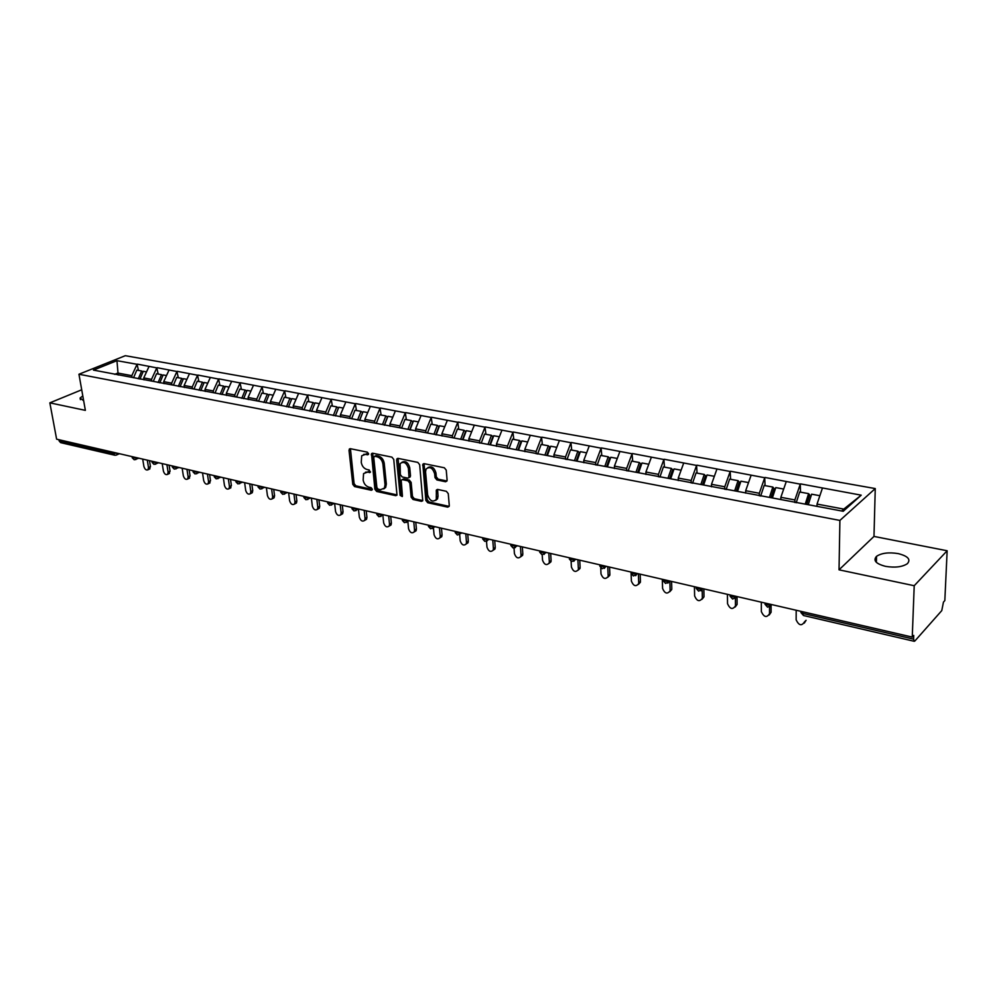 <?xml version="1.0" encoding="UTF-8"?>
<svg xmlns="http://www.w3.org/2000/svg" width="997" height="997" viewBox="0 0 997 997"><rect width="100%" height="100%" fill="white"/><g stroke="black" fill="none" stroke-linecap="round" stroke-linejoin="round"><path stroke-width="1.5" d="M368.578 453.722L367.32 452.14L350.383 448.7L349.012 450.295L352.788 484.355L354.558 486.573L371.358 490.275L372.33 489.203L371.071 487.633L368.89 487.159C365.762 486.112 363.855 483.732 363.157 479.993L363.569 473.587L367.295 472.179L370.311 472.316L369.202 469.973L367.008 469.512C363.868 468.49 361.948 466.098 361.25 462.334L361.699 455.791L365.401 454.383L367.606 454.831L368.578 453.722M885.523 566.346C875.852 563.791 872.861 560.451 876.537 556.326C881.572 553.011 888.788 552.101 898.21 553.609C908.03 556.114 911.059 559.491 907.32 563.729C902.198 567.019 894.932 567.891 885.523 566.346M83.661 400.782L80.109 398.002L82.801 395.946M445.547 481.75L447.105 480.13L446.245 470.11L444.35 467.78L424.149 463.68L422.828 464.241L425.856 500.432L427.713 502.725L447.74 507.149L449.286 505.579L448.264 493.64L446.369 491.309L437.733 489.452L436.374 490.05L436.275 499.572C432.636 502.463 429.769 500.943 427.663 494.986L425.557 471.843L426.08 469.026C429.744 466.222 432.611 467.78 434.655 473.725L435.004 477.613L436.885 479.931L445.547 481.75L446.992 481.003M839.025 569.823L914.212 585.725L912.255 637.095L56.617 439.178L49.85 402.85L85.368 410.365L78.95 374.236L839.898 520.434L839.025 569.823L873.983 536.423L875.254 488.567L839.898 520.434M393.753 459.418L391.908 457.137L372.679 453.224L371.495 453.685L374.872 489.203L376.667 491.459L395.747 495.671L396.993 495.16L393.753 459.418M398.09 458.383L417.805 462.384L419.675 464.702L422.74 500.781L421.432 501.341L413.02 499.485L411.175 497.191L409.829 483.121L407.985 480.828L402.439 479.644L401.18 480.168L402.414 495.833L402.277 496.556L400.109 495.322L396.632 460.003L398.09 458.383M875.254 488.567L125.323 355.692L78.95 374.236M800.529 492.144L800.267 484.156L794.871 499.933L794.858 502.513M800.579 483.894L861.221 495.173L843.213 511.287L93.431 370.099L116.948 360.677L137.063 364.304L131.803 375.67L132.078 377.377M138.471 370.41L137.063 364.304M137.461 364.142L156.791 367.881L151.507 379.371L151.781 381.091M158.187 374.037L156.791 367.881M157.19 367.706L176.943 371.52L171.646 383.147L171.92 384.879M178.313 377.738L176.943 371.52M177.341 371.345L197.543 375.233L192.222 386.998L192.483 388.755M198.889 381.527L197.543 375.233M197.929 375.071L218.592 379.047L213.258 390.936L213.52 392.718M219.901 385.39L218.592 379.047M218.979 378.872L240.103 382.935L234.769 394.974L235.005 396.756M241.399 389.341L240.103 382.935M240.501 382.748L262.111 386.911L256.752 399.087L256.989 400.894M263.37 393.379L262.111 386.911M262.498 386.724L284.619 390.974L279.247 403.299L279.472 405.131M285.852 397.516L284.619 390.974M285.005 390.787L307.637 395.136L302.253 407.611L302.477 409.468M308.846 401.741L307.637 395.136M308.023 394.949L331.203 399.398L325.807 412.035L326.019 413.892M332.375 406.066L331.203 399.398M331.59 399.199L355.318 403.748L349.922 416.547L350.121 418.441M356.452 410.49L355.318 403.748M355.705 403.561L380.019 408.209L374.61 421.17L374.797 423.077M381.116 415.026L380.019 408.209M380.405 408.022L405.318 412.783L399.897 425.918L400.071 427.838M406.365 419.675L405.318 412.783M405.692 412.584L431.227 417.469L425.794 430.766L425.968 432.723M432.237 424.435L431.227 417.469M431.601 417.269L457.785 422.267L452.351 435.739L452.513 437.72M458.757 429.308L457.785 422.267M458.159 422.055L485.016 427.19L479.569 440.848L479.744 443.142M485.925 434.306L485.016 427.19M485.377 426.978L512.932 432.237L507.485 446.07L507.647 448.388M513.791 439.428L512.932 432.237M513.293 432.013L541.57 437.409L536.112 451.442L536.261 453.785M542.38 444.687L541.57 437.409M541.932 437.185L570.945 442.718L565.498 456.95L565.623 459.318M571.705 450.071L570.945 442.718M571.306 442.494L601.104 448.164L595.658 462.596L595.77 465.001M601.802 455.604L601.104 448.164M601.465 447.94L632.073 453.76L626.627 468.403L626.727 470.833M632.709 461.287L632.073 453.76M632.422 453.535L663.89 459.517L658.444 474.36L658.519 476.828M664.451 467.132L663.89 459.517M664.226 459.268L696.579 465.425L691.145 480.492L691.195 482.984M697.065 473.126L696.579 465.425M696.915 465.175L730.178 471.494L724.757 486.785L724.782 489.315M730.589 479.295L730.178 471.494M730.502 471.245L764.724 477.737L759.315 493.266L759.328 495.821M765.06 485.626L764.724 477.737M765.048 477.476L800.267 484.156M794.871 499.933L780.85 497.304L780.85 499.534M786.247 481.626L780.85 497.304M759.315 493.266L745.681 490.711L745.706 493.129M751.102 475.27L745.681 490.711M724.757 486.785L711.497 484.305L711.534 486.81M716.918 469.101L711.497 484.305M691.145 480.492L678.247 478.074L678.309 480.554M683.68 463.094L678.247 478.074M658.444 474.36L645.906 472.017L645.981 474.46M651.353 457.249L645.906 472.017M626.627 468.403L614.426 466.11L614.526 468.528M619.872 451.554L614.426 466.11M595.658 462.596L583.768 460.377L583.893 462.758M589.215 446.02L583.768 460.377M565.498 456.95L553.921 454.782L554.058 457.137M559.367 440.624L553.921 454.782M536.112 451.442L524.833 449.323L524.983 451.666M530.279 435.365L524.833 449.323M507.485 446.07L496.481 444.014L496.643 446.32M501.927 430.243L496.481 444.014M479.569 440.848L468.839 438.83L469.026 441.123M474.285 425.245L468.839 438.83M452.351 435.739L441.883 433.782L442.082 436.038M447.329 420.373L441.883 433.782M425.794 430.766L415.587 428.86L415.799 431.09M421.021 415.624L415.587 428.86M399.897 425.918L389.927 424.049L390.151 426.255M395.348 410.988L389.927 424.049M374.61 421.17L364.877 419.351L365.114 421.532M370.298 406.452L364.877 419.351M349.922 416.547L340.426 414.764L340.662 416.933M345.822 402.04L340.426 414.764M325.807 412.035L316.535 410.29L316.784 412.434M321.919 397.716L316.535 410.29M302.253 407.611L293.193 405.916L293.454 408.035M298.577 393.491L293.193 405.916M279.247 403.299L270.386 401.641L270.661 403.735M275.758 389.378L270.386 401.641M256.752 399.087L248.091 397.467L248.378 399.535M253.45 385.341L248.091 397.467M234.769 394.974L226.294 393.379L226.581 395.435M231.628 381.402L226.294 393.379M213.258 390.936L204.983 389.391L205.282 391.422M210.305 377.539L204.983 389.391M192.222 386.998L184.121 385.478L184.433 387.497M189.43 373.775L184.121 385.478M171.646 383.147L163.72 381.652L164.031 383.646M169.016 370.086L163.72 381.652M151.507 379.371L143.755 377.913L144.066 379.882M149.027 366.472L143.755 377.913M58.91 439.714L59.135 440.923L113.346 453.498L113.135 452.252M114.667 455.205L60.618 442.631L59.135 440.923M131.803 375.67L117.845 373.052L114.68 374.349M118.169 375.009L116.948 360.677M81.717 389.79L49.85 402.85M914.212 585.725L947.15 550.755L944.832 600.568L943.461 602.101L941.766 610.613L914.934 640.921L914.274 641.308L913.601 639.139L913.738 635.438L912.255 637.095M947.15 550.755L873.983 536.423M841.667 510.987L843.786 509.093L817.042 504.083L817.004 506.351M822.413 488.156L817.042 504.083M861.221 495.173L843.786 509.093M368.578 454.046L363.593 454.42M365.438 472.204L370.473 471.843M350.433 448.712L354.097 483.62L355.867 485.838L372.342 489.465M372.679 453.236L376.181 488.468L377.975 490.711L397.043 494.911L395.747 495.671M374.735 456.29L373.738 457.411L376.891 487.62L378.162 489.191L380.493 489.701L384.381 488.156L385.029 484.741L382.91 464.016C382.212 460.203 380.268 457.785 377.078 456.776L374.735 456.29L376.056 455.567L374.536 456.277M383.77 488.904L385.677 487.408L386.338 483.994L385.029 484.741M376.056 455.567L378.399 456.053C381.589 457.062 383.521 459.48 384.231 463.281L386.338 483.994M421.432 501.341L422.716 500.569L414.316 498.712L413.02 499.485M402.14 479.619L403.748 478.896L409.281 480.068L411.138 482.361L412.471 496.431L414.316 498.712M398.052 458.383L401.405 494.562L402.414 496.057M408.421 468.391C406.464 462.633 403.698 461.05 400.109 463.63L400.333 474.659L402.177 476.94L407.723 478.111L409.007 477.575L408.421 468.391L409.73 467.655C408.159 462.421 405.555 460.626 401.916 462.284M409.331 477.389L410.502 475.768L409.206 476.516M409.73 467.655L410.502 475.768M427.937 467.543C431.689 465.836 434.356 467.643 435.951 472.964L436.3 476.853L438.182 479.171L446.843 480.978M435.714 500.344L437.558 498.799L438.007 496.17L436.723 496.955M437.596 489.427L438.007 496.17M424.049 463.655L427.14 499.647L428.997 501.952L449.186 506.389M142.696 459.094L143.904 466.471C144.864 469.4 146.223 470.497 148.005 469.761L148.491 467.543L150.447 466.621L149.238 469.176M138.309 378.798L141.649 370.996L136.813 370.111L133.536 377.763M143.02 371.906L141.649 370.996M139.941 379.109L143.281 371.295L146.522 371.893M150.447 466.621L149.475 460.651M148.491 467.543L147.282 460.153M162.212 463.605L163.408 471.058C164.38 474.049 165.789 475.145 167.608 474.36L168.094 472.154L170.051 471.207L168.78 473.787M158.124 382.536L161.477 374.648L156.541 373.738L153.289 381.377M162.872 375.582L161.477 374.648M159.794 382.848L163.147 374.947L166.499 375.57M170.051 471.207L169.091 465.2M168.094 472.154L166.91 464.689M182.164 468.216L183.323 475.743C184.32 478.797 185.754 479.906 187.623 479.058L188.109 476.865L190.053 475.905L188.745 478.498M178.363 386.35L181.728 378.362L176.681 377.439L173.428 385.166M183.149 379.346L181.728 378.362M180.071 386.674L183.436 378.686L186.913 379.321M190.053 475.905L189.131 469.824M188.109 476.865L186.95 469.325M202.541 472.927L203.675 480.529C204.697 483.645 206.167 484.754 208.086 483.844L208.56 481.676L210.504 480.691L209.146 483.308M199.039 390.251L202.416 382.175L197.269 381.228L193.991 389.042M203.874 383.172L202.416 382.175M200.783 390.575L204.161 382.499L207.775 383.16M210.504 480.691L209.594 474.56M208.56 481.676L207.426 474.061M223.353 477.75L224.462 485.414C225.509 488.605 227.017 489.714 228.986 488.742L229.46 486.586L231.391 485.589L229.971 488.231M220.187 394.226L223.577 386.063L218.306 385.091L215.028 392.992M225.06 387.098L223.577 386.063M221.97 394.563L225.359 386.387L229.098 387.085M231.391 485.589L230.506 479.407M229.46 486.586L228.35 478.909M244.626 482.673L245.698 490.412C246.782 493.677 248.328 494.786 250.347 493.727L250.808 491.608L252.74 490.599L252.278 492.717L251.269 493.253M241.797 398.302L245.2 390.039L239.816 389.054L236.526 397.043M246.72 391.111L245.2 390.039M243.629 398.65L247.019 390.375L250.908 391.086M252.74 490.599L251.88 484.343M250.808 491.608L249.736 483.857M266.373 487.695L267.42 495.509C268.529 498.861 270.125 499.971 272.193 498.836L272.642 496.743L274.561 495.708L274.113 497.802L273.028 498.388M263.906 402.464L267.321 394.102L261.812 393.092L258.51 401.18M268.866 395.223L267.321 394.102M265.775 402.813L269.178 394.451L273.215 395.186M274.561 495.708L273.726 489.402M272.642 496.743L271.608 488.904M288.619 492.842L289.616 500.731C290.775 504.17 292.408 505.28 294.526 504.046L294.962 501.99L296.869 500.943L296.445 502.999L295.286 503.635M286.525 406.726L289.94 398.264L284.307 397.23L280.992 405.418M291.523 399.423L289.94 398.264M288.432 407.088L291.847 398.613L296.022 399.386M296.869 500.943L296.072 494.562M294.962 501.99L293.965 494.076M311.363 498.101L312.335 506.077C313.519 509.592 315.202 510.701 317.382 509.38L317.794 507.361L319.701 506.289L319.277 508.308L318.031 509.006M309.656 411.088L313.083 402.526L307.325 401.467L303.998 409.755M314.703 403.723L313.083 402.526M311.612 411.449L315.04 402.875L319.364 403.673M319.701 506.289L318.928 499.858M317.794 507.361L316.834 499.372M334.631 503.485L335.553 511.536C336.787 515.15 338.519 516.247 340.75 514.826L341.148 512.844L343.043 511.76L342.644 513.729L341.31 514.502M333.334 415.55L336.774 406.876L330.879 405.791L327.539 414.179M343.267 408.072L338.768 407.25L335.328 415.923L338.407 408.097L336.774 406.876M343.043 511.76L342.295 505.255M341.148 512.844L340.226 504.781M358.446 509.143L359.331 517.119C360.602 520.833 362.385 521.93 364.678 520.384L365.052 518.465L366.933 517.356L366.56 519.275L365.126 520.122M357.624 419.974L361.026 411.337L354.982 410.228L351.642 418.715M359.531 420.485L362.634 412.571L361.026 411.337M359.618 420.497L363.07 411.711L367.731 412.571M366.933 517.356L366.223 510.788M365.052 518.465L364.167 510.314M382.86 515.175L383.658 522.839C384.979 526.665 386.824 527.737 389.166 526.08L389.515 524.223L391.385 523.089L391.036 524.945L389.503 525.88M382.499 424.535L385.851 415.899L379.67 414.764L376.318 423.364M384.331 425.158L387.447 417.145L385.851 415.899M384.493 425.183L387.945 416.285L392.781 417.17M391.385 523.089L390.712 516.458M389.515 524.223L388.668 515.985M407.848 521.394L408.558 528.697C409.941 532.622 411.836 533.694 414.241 531.9L414.553 530.117L416.422 528.958L416.098 530.753L414.453 531.762M407.923 429.321L411.287 420.572L404.956 419.413L401.592 428.124M409.742 429.944L412.858 421.831L411.287 420.572M409.966 429.994L413.431 420.971L418.453 421.893M416.422 528.958L415.774 522.254M414.553 530.117L413.767 521.792M433.458 527.961L434.069 534.704C435.515 538.729 437.459 539.788 439.914 537.857L440.213 536.149L442.057 534.965L441.758 536.685L440.013 537.794M433.969 434.218L437.347 425.37L430.854 424.174L427.489 432.997M435.839 434.68L438.892 426.629L437.347 425.37M436.075 434.891L439.54 425.769L444.749 426.728M442.057 534.965L441.459 528.198M440.213 536.149L439.465 527.737M459.679 534.666L460.203 540.848C461.711 544.998 463.717 546.032 466.222 543.951L466.484 542.318L468.316 541.122L468.054 542.754L466.21 543.976M460.676 439.253L464.054 430.28L457.399 429.059L454.021 437.995M462.546 439.602L465.587 431.539L464.054 430.28M462.932 439.677L466.309 430.692L471.706 431.689M468.316 541.122L467.755 534.28M466.484 542.318L465.786 533.831M486.524 541.309L486.972 547.141C488.555 551.416 490.624 552.425 493.191 550.182L493.415 548.649L495.235 547.44L494.998 548.961L493.129 550.307M488.044 444.4L491.434 435.315L484.604 434.056L481.227 443.117M489.901 444.749L492.929 436.586L491.434 435.315M490.362 444.836L493.739 435.739L499.347 436.773M495.235 547.44L494.711 540.511M493.415 548.649L492.767 540.062M514.028 548.014L514.415 553.597C516.072 557.996 518.216 558.993 520.82 556.563L521.02 555.142L522.814 553.896L522.615 555.317L520.733 556.787M516.122 449.697L519.512 440.475L512.508 439.191L509.118 448.376M517.942 450.033L520.982 441.758L519.512 440.475M518.49 450.133L521.88 440.911L527.7 441.983M522.814 553.896L522.341 546.904M521.02 555.142L520.434 546.468M542.206 554.706L542.542 560.202C544.3 564.751 546.506 565.71 549.16 563.106L549.322 561.797L551.104 560.526L550.942 561.822L549.023 563.43M544.91 455.118L548.313 445.771L541.134 444.45L537.632 454.046M546.717 455.455L549.758 447.055L548.313 445.771M547.353 455.567L550.743 446.22L556.787 447.329M551.104 560.526L550.68 553.46M549.322 561.797L548.799 553.023M571.094 561.361L571.406 566.994C573.25 571.68 575.531 572.614 578.223 569.798L580.104 567.33L579.98 568.502L578.048 570.234M574.471 460.676L577.861 451.205L570.496 449.859L567.006 459.58M576.241 461.013L579.282 452.501L577.861 451.205M576.964 461.15L580.366 451.666L586.635 452.825M580.104 567.33L579.743 560.189M578.36 568.626L577.886 559.753M600.73 567.854L601.004 573.96C602.961 578.783 605.316 579.681 608.045 576.652L609.877 574.309L609.778 575.331L607.834 577.213M604.805 466.397L608.207 456.788L600.643 455.392L597.141 465.263M606.537 466.721L609.591 458.084L608.207 456.788M607.372 466.87L610.775 457.262L617.293 458.458M609.877 574.309L609.553 567.081M608.145 575.63L607.746 566.657M631.101 573.636L631.388 581.101C633.469 586.074 635.887 586.946 638.641 583.694L638.716 582.821L640.423 581.463L640.348 582.335L638.404 584.379M635.961 472.254L639.364 462.521L631.6 461.088L628.098 471.095M637.656 472.578L640.71 463.829L639.364 462.521M638.591 472.752L641.993 462.994L648.773 464.241M640.423 581.463L640.161 574.16M638.716 582.821L638.392 573.749M662.307 579.282L662.581 588.429C664.787 593.576 667.28 594.399 670.059 590.897L671.741 589.514L669.797 591.72M667.965 478.286L671.367 468.403L663.391 466.932L659.889 477.077M669.623 478.597L672.676 469.724L671.367 468.403M670.669 478.797L674.072 468.902L681.113 470.198M671.791 588.816L671.579 581.425M670.109 590.199L669.847 581.027M694.423 586.71L694.622 595.969C696.953 601.266 699.52 602.038 702.324 598.3L703.969 596.891L702.038 599.272M700.854 484.48L704.256 474.447L696.056 472.939L692.554 483.233M702.474 484.779L705.527 475.768L704.256 474.447M703.645 485.003L707.035 474.958L714.351 476.304M703.994 596.368L703.857 588.891M702.349 597.789L702.2 590.012M727.411 594.349L727.536 603.708C730.016 609.167 732.658 609.902 735.462 605.902L737.082 604.456L735.175 607.011M734.664 490.848L738.067 480.666L729.63 479.108L726.14 489.564M736.247 491.135L739.288 482L738.067 480.666M737.531 491.384L740.921 481.19L748.535 482.585M737.095 604.132L737.02 596.567M735.474 605.578L735.4 598.574M761.322 602.188L761.359 611.66C764.001 617.293 766.718 617.966 769.522 613.716L771.105 612.233L769.235 614.962M769.447 497.391L772.837 487.059L764.163 485.464L760.661 496.07M770.98 497.677L774.021 488.393L772.837 487.059M772.388 497.939L775.778 487.595L783.692 489.053M771.105 612.096L771.105 606.226M769.522 613.579L769.51 607.086M796.192 610.251L796.142 619.86C798.909 625.605 801.7 626.253 804.529 621.816L806.087 620.296L804.255 623.137M805.227 504.133L808.604 493.64L799.681 491.995L796.192 502.762M806.698 504.407L809.738 494.986L808.604 493.64M808.255 504.694L811.633 494.188L819.87 495.708M116.337 455.106L114.817 455.243L113.346 453.498L116.923 453.124M802.822 611.784L802.797 613.429L913.601 639.139M800.716 611.298L803.632 615.548L914.174 641.283M119.366 453.697L116.811 454.869L117.247 453.199M136.402 457.635L132.8 458.009L132.003 456.614M135.791 459.629L136.739 457.71M156.317 462.234L152.666 462.62L151.856 461.212M155.669 464.253L156.641 462.309M176.656 466.945L172.967 467.331L172.132 465.898M175.97 468.964L176.968 467.02M197.431 471.755L193.717 472.142L192.857 470.696M196.733 473.787L197.755 471.83M218.679 476.666L214.916 477.065L214.043 475.594M217.944 478.71L219.004 476.74M240.414 481.688L236.601 482.087L235.716 480.604M239.641 483.757L240.738 481.763M262.635 486.835L258.784 487.234L257.874 485.726M261.825 488.904L262.959 486.91M285.366 492.094L281.478 492.506L280.543 490.973M284.531 494.176L285.69 492.169M308.634 497.478L304.696 497.889L303.736 496.344M307.761 499.572L308.945 497.54M332.45 502.987L328.474 503.398L327.477 501.827M331.54 505.093L332.761 503.049M356.826 508.62L352.813 509.043L351.779 507.448M355.879 510.751L357.138 508.694M381.801 514.402L377.738 514.826L376.679 513.218M380.817 516.533L382.113 514.464M407.387 520.322L403.274 520.746L402.177 519.113M406.365 522.465L407.686 520.384M433.608 526.379L429.433 526.815L428.311 525.157M432.536 528.547L433.907 526.453M460.477 532.597L456.252 533.046L455.093 531.351M459.368 534.778L460.776 532.66M488.032 538.966L483.757 539.427L482.548 537.707M486.885 541.159L488.331 539.041M516.296 545.509L511.972 545.97L510.713 544.212M515.113 547.714L516.583 545.571M545.297 552.213L540.922 552.687L539.614 550.905M544.063 554.432L545.583 552.288M575.057 559.105L570.633 559.579L569.275 557.759M573.798 561.323L575.344 559.167M605.628 566.171L601.141 566.645L599.72 564.825M604.319 568.402L605.902 566.234M637.021 573.437L632.472 573.923L630.976 572.029M635.662 575.68L637.295 573.499M669.274 580.89L664.663 581.388L663.055 579.456M667.878 583.145L669.535 580.952M702.424 588.566L697.75 589.065L696.031 587.083M700.991 590.822L702.686 588.629M736.509 596.443L731.786 596.954L729.941 594.922M735.038 598.711L736.771 596.505L732.708 599.047M771.578 604.556L766.78 605.079L764.824 602.998M770.07 606.837L771.828 604.618L767.665 607.185M366.722 453.672L365.401 454.383M370.41 472.129L369.488 472.64M368.603 471.444L367.295 472.179M372.28 489.751L371.358 490.275M355.867 485.838L354.558 486.573M354.097 483.62L352.788 484.355M350.346 449.585L349.012 450.295M368.516 454.345L367.606 454.831M377.975 490.711L376.667 491.459M376.181 488.468L374.872 489.203M372.579 454.109L371.258 454.831M384.231 463.281L382.91 464.016M378.399 456.053L377.078 456.776M412.471 496.431L411.175 497.191M411.138 482.361L409.829 483.121M409.281 480.068L407.985 480.828M403.748 478.896L402.439 479.644M401.405 494.562L400.109 495.322M397.94 459.268L396.632 460.003M438.182 479.171L436.885 479.931M436.3 476.853L435.004 477.613M435.951 472.964L434.655 473.725M437.484 490.275L436.2 491.047M449.024 506.364L447.74 507.149M428.997 501.952L427.713 502.725M427.14 499.647L425.856 500.432M423.937 464.552L422.628 465.3M876.537 556.326L876.375 562.345M80.109 398.002L80.408 399.66M132.177 457.735L134.246 459.767L138.807 458.196M152.03 462.334L153.912 464.328M158.673 462.782L154.111 464.378M172.307 467.032L174.201 469.051M178.962 467.481L174.4 469.101M193.019 471.83L194.938 473.887M199.699 472.279L195.138 473.936M214.205 476.74L216.137 478.809M220.885 477.177L216.324 478.859M235.865 481.75L237.809 483.857M242.558 482.187L238.009 483.906M258.011 486.885L259.98 489.016M264.716 487.309L260.167 489.066M280.68 492.132L282.662 494.3M287.385 492.555L282.849 494.35M303.861 497.503L305.867 499.696M310.578 497.927L306.054 499.746M327.602 502.999L329.621 505.23M334.319 503.41L329.808 505.28M351.891 508.632L353.935 510.888M358.621 509.031L354.122 510.938M376.779 514.39L378.848 516.683M383.509 514.788L379.034 516.733M402.277 520.297L404.371 522.627M409.007 520.696L404.545 522.665M428.398 526.341L430.517 528.709M435.116 526.728L430.692 528.759M455.168 532.548L457.311 534.953M461.898 532.921L457.486 534.99M482.623 538.891L484.791 541.346M489.34 539.277L484.966 541.383M510.776 545.409L512.981 547.901M517.48 545.783L513.156 547.951M539.664 552.101L541.907 554.631M546.368 552.463L542.069 554.681M569.312 558.956L571.593 561.548M576.004 559.317L571.742 561.585M599.745 565.997L602.063 568.639M606.425 566.358L602.225 568.676M631.014 573.238L633.369 575.917M637.681 573.587L633.519 575.954M663.13 580.665L665.535 583.407M669.785 581.014L665.672 583.444M696.13 588.292L698.585 591.096M702.785 588.641L698.723 591.134M730.066 596.144L732.571 599.01M764.973 604.207L767.54 607.148M800.89 612.519L803.507 615.523M350.097 448.675L349.262 449.124M372.38 453.199L371.495 453.685M385.677 487.408L384.381 488.156M410.303 476.828L409.007 477.575M397.815 458.358L396.856 458.894M437.558 498.799L436.275 499.572M437.421 489.427L436.374 490.05M423.862 463.642L422.828 464.241M148.005 469.761L149.949 468.827M167.608 474.36L169.552 473.413M187.623 479.058L189.567 478.086M208.086 483.844L210.018 482.86M228.986 488.742L230.918 487.745M250.347 493.727L252.278 492.717M272.193 498.836L274.113 497.802M294.526 504.046L296.445 502.999M317.382 509.38L319.277 508.308M340.75 514.826L342.644 513.729M364.678 520.384L366.56 519.275M389.166 526.08L391.036 524.945M414.241 531.9L416.098 530.753M439.914 537.857L441.758 536.685M466.222 543.951L468.054 542.754M493.191 550.182L494.998 548.961M520.82 556.563L522.615 555.317M549.16 563.106L550.942 561.822M578.223 569.798L579.98 568.502M608.045 576.652L609.778 575.331M638.641 583.694L640.348 582.335M670.059 590.897L671.741 589.514M702.324 598.3L703.969 596.891M735.462 605.902L737.082 604.456M769.522 613.716L771.105 612.233"/></g></svg>
